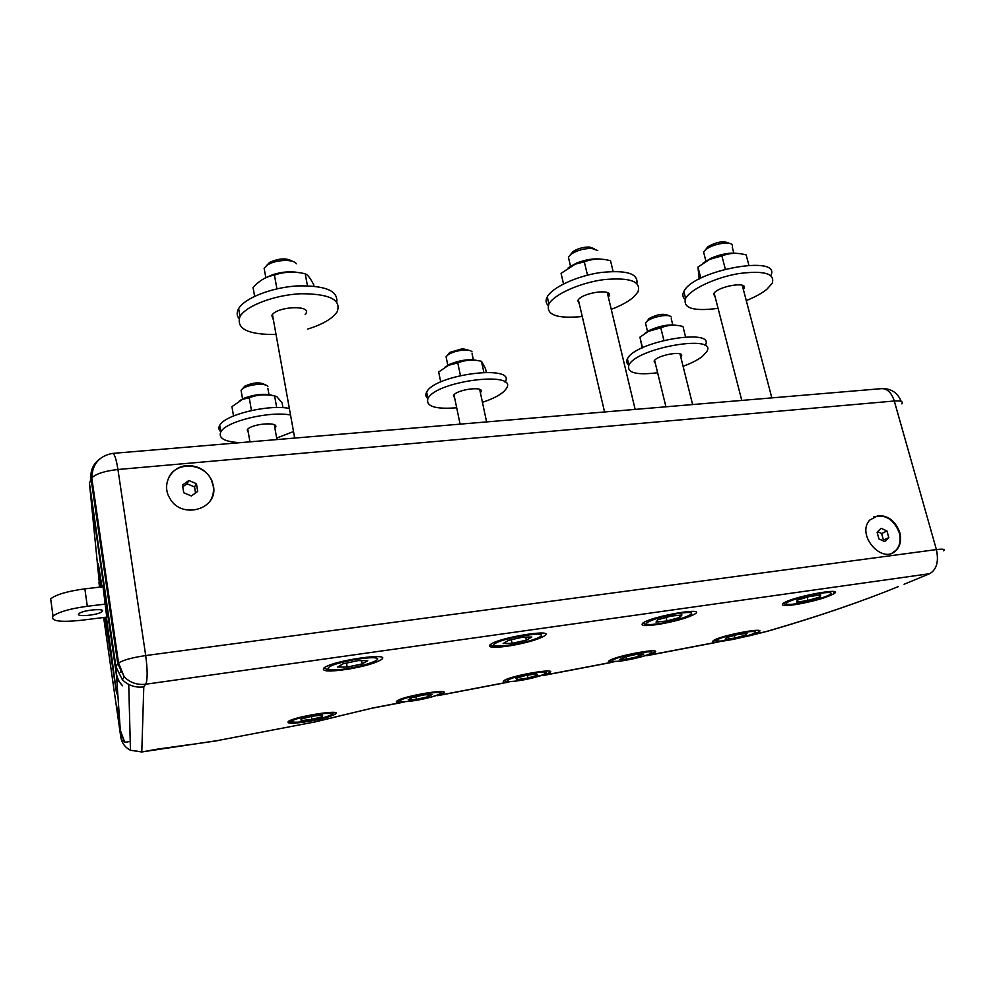 <?xml version="1.0" encoding="UTF-8"?>
<svg xmlns="http://www.w3.org/2000/svg" width="994" height="994" viewBox="0 0 994 994"><rect width="100%" height="100%" fill="white"/><g stroke="black" fill="none" stroke-linecap="round" stroke-linejoin="round"><path stroke-width="1.49" d="M660.004 624.12C676.815 621.026 688.531 617.597 695.154 613.845C706.175 606.7 650.995 616.442 642.807 623.126C639.937 625.996 645.678 626.332 660.004 624.12M119.479 726.403L117.714 713.12L119.665 726.378M168.881 477.306C176.683 460.943 204.466 463.067 211.461 480.288L213.225 486.041C214.033 491.235 213.089 496.056 210.43 500.491M191.345 495.969L183.741 492.751L182.498 485.01L188.86 480.5L196.439 483.705L197.694 491.421L191.345 495.969M186.686 465.677C198.042 465.354 206.367 470.125 211.635 480.003L213.399 485.755C218.668 509.537 180.784 520.222 169.489 497.696C161.438 484.252 171.13 466.534 186.686 465.677M878.149 515.575C888.4 515.513 895.606 521.191 899.794 532.622C901.57 539.717 900.44 545.544 896.426 550.092C882.945 565.636 855.697 535.02 869.725 520.098L878.149 515.575M112.595 453.413L112.72 453.401C114.571 453.985 116.31 459.352 117.938 469.503C104.867 470.957 96.145 473.74 91.759 477.853L91.075 478.971L117.777 663.768L118.534 662.998C123.244 660.041 132.301 657.556 145.708 655.568C147.659 670.465 147.646 680.02 145.683 684.232L929.713 573.687C936.683 569.525 938.92 561.486 936.398 549.583C943.045 548.775 945.456 549.185 943.641 550.825M89.46 483.27L115.888 666.639L117.777 663.768L124.287 676.939C130.239 682.754 137.371 685.177 145.683 684.232L143.558 686.916C135.321 687.86 128.238 685.45 122.337 679.697L115.888 666.639L116.323 672.963L90.454 493.372L89.46 483.27L91.075 478.971C90.181 470.684 93.088 463.999 99.773 458.905M90.305 491.757L90.454 493.372M120.609 672.043L120.423 670.726M123.728 741.599L124.822 742.369L120.311 730.304L116.497 675.485L118.286 680.629L122.597 685.773C119.218 682.505 117.13 678.231 116.323 672.963M116.497 675.485L90.591 494.242M51.179 602.563L50.682 598.848C56.198 594.499 67.592 591.182 84.863 588.858L103.165 586.733M106.917 617.1L80.477 620.368C59.59 622.43 50.433 621.026 53.017 616.143C58.571 611.944 70.002 608.663 87.31 606.278L105.65 604.066M78.948 613.696C74.736 617.398 98.891 615.124 102.096 611.558C106.532 607.868 82.254 610.067 78.973 613.683L78.948 613.696M195.52 492.974L194.551 486.961L187.009 483.78L182.784 486.774M196.439 483.705L194.551 486.961M188.86 480.5L187.009 483.78M503.138 643.491L508.456 640.36L522.919 637.104L531.84 637.017L526.348 640.148L512.109 643.354L503.138 643.491M511.351 639.714L512.109 643.354M525.689 637.079L526.348 640.148M619.871 659.345L625.114 656.885L637.191 654.201L643.864 654.027L638.508 656.512L626.593 659.146L619.871 659.345M626.034 656.674L626.593 659.146M637.974 654.189L638.508 656.512M99.45 584.335L99.798 587.131C98.791 580.744 98.717 580.744 99.549 587.156M539.506 676.082L549.744 672.727C558.181 667.359 509.934 675.734 503.933 680.704C502.529 681.785 503.424 682.331 506.605 682.381L510.481 681.561M510.804 645.678C527.168 642.708 538.425 639.428 544.588 635.837C556.292 628.32 499.15 637.39 490.34 644.522C487.308 647.802 494.13 648.187 510.804 645.678M740.791 637.639L748.383 636.023L758.956 631.911C767.306 626.543 719.234 635.75 713.357 640.658C711.866 641.813 713.009 642.323 716.811 642.186L722.178 641.142M309.221 721.296C322.503 718.848 331.201 716.45 335.326 714.077C343.775 708.784 294.224 716.562 288.248 721.52C286.545 723.868 293.541 723.794 309.221 721.296M348.72 669.086C364.612 666.253 375.409 663.135 381.112 659.743C393.45 651.902 333.462 660.302 324.094 667.844C321.025 671.546 329.225 671.969 348.72 669.086M643.255 656.251L654.648 652.474C663.035 647.106 615.05 655.866 609.111 660.811C607.819 661.793 608.452 662.327 610.987 662.414L614.652 661.619M434.142 696.21L443.312 693.253C451.761 687.923 403.005 695.962 396.991 700.944C395.5 702.112 396.693 702.671 400.607 702.646L404.695 701.814M797.772 604.228C815.043 600.985 827.194 597.431 834.227 593.542C844.565 586.833 790.69 597.195 783.16 603.395C780.538 605.88 785.409 606.154 797.772 604.228M120.311 730.304L116.422 704.336L120.846 736.007M121.218 737.349L121.516 738.157M143.795 686.879L141.794 751.837L130.45 750.259C125.033 747.426 121.802 743.015 120.783 737.026L120.634 734.901M424.04 694.905L432.154 694.471L428.265 696.695L416.374 699.341L408.223 699.788L412.001 697.589L424.04 694.905M427.867 694.707L428.265 696.695M415.877 696.719L416.374 699.341M160.109 748.644L141.744 751.961L217.587 740.567L312.948 722.315L373.384 707.852L400.607 702.646M103.003 586.758L102.966 585.516M106.756 617.125L102.904 585.528M901.831 403.875C903.372 401.514 900.862 400.557 894.289 401.004C891.63 392.878 887.505 388.741 881.877 388.617L881.504 388.642M873.639 516.955C885.194 513.886 893.755 519.179 899.321 532.846C901.098 539.941 899.968 545.756 895.954 550.303L892.165 553.037M884.784 541.593L878.92 538.897L877.093 532.237L881.119 528.299L886.959 530.982L888.798 537.63L884.784 541.593M882.858 540.699L883.442 540.115L881.628 533.517L877.665 531.678M886.959 530.982L881.628 533.517M888.798 537.63L883.442 540.115M725.198 639.366L726.266 637.663L737.262 634.607L747.103 633.29L745.873 635.017L734.976 638.036L725.198 639.366M734.33 635.427L734.976 638.036M745.5 633.501L745.873 635.017M668.987 315.819L668.13 315.371C663.309 313.272 656.922 314.352 648.958 318.602L647.193 321.161M646.013 325.249L645.479 323.05L647.442 320.975C653.17 316.415 669.372 313.694 671.174 316.974M527.404 675.212L528 678.02L517.042 679.647L515.799 678.393L525.664 675.473L536.723 673.845L537.816 675.137L528 678.02M516.731 678.119L517.042 679.647M469.715 350.509L462.57 348.658L449.661 352.46L447.847 354.92M446.53 359.07L446.058 356.796L448.046 354.783C452.22 352.137 457.551 350.571 464.049 350.074C468.323 349.913 470.982 350.509 472.038 351.864M808.023 600.5L796.629 602.14L797.138 600.202L809.228 596.562L820.733 594.921L820.025 596.909L808.023 600.5L807.165 597.183M819.553 595.095L820.025 596.909M729.161 243.319L728.714 243.108C723.57 240.672 716.624 241.865 707.902 246.674L705.405 249.929M704.361 255.085L703.59 252.091L706.349 249.183C713.12 243.915 729.82 241.057 732.131 244.76L732.566 245.94M666.129 617.448L666.949 620.952L656.028 622.107L657.916 619.709L670.95 616.118L681.946 614.975L679.846 617.411L666.949 620.952M679.846 617.411L679.324 615.249M594.35 248.761L589.529 247.034C583.453 246.972 577.961 248.463 573.053 251.507L570.308 254.837M569.177 260.49L568.382 257.086L571.438 253.967C577.526 250.202 584.335 248.363 591.865 248.438L597.779 250.55M301.157 720.625L301.008 719.097L311.768 716.289L322.578 715.034L322.565 716.599L311.905 719.37L301.157 720.625M311.383 716.388L311.905 719.37M322.292 715.071L322.565 716.599M265.497 385.026L264.864 384.616C259.931 381.895 253.246 382.404 244.81 386.157L243.008 388.468C249.034 384.144 266.23 382.827 267.858 386.517M241.455 392.593L241.07 390.369L244.81 386.157M343.054 663.806L358.225 660.6L367.73 660.687L362.127 663.93L347.204 667.073L337.625 667.049L343.054 663.806M346.471 663.085L347.204 667.073M361.518 660.637L362.127 663.93M292.472 261.323C286.719 257.794 279.103 258.167 269.585 262.453L266.454 265.696M264.839 272.281L264.118 268.218L267.697 264.851C275.773 259.546 293.851 258.912 296.299 263.795M683.077 366.277C691.464 363.208 697.937 359.89 702.485 356.337L706.659 351.777C718.761 333.686 636.558 347.676 628.904 365.121C626.63 372.812 636.197 375.359 657.606 372.75M655.381 363.605L654.089 361.095C656.835 354.982 685.438 350.087 681.3 356.424L680.803 357.119M705.094 345.564C717.121 327.299 635.004 341.228 627.4 358.859C626.071 361.406 626.555 363.469 628.891 365.059M663.88 340.321L660.799 327.834C667.62 324.939 675.013 324.479 682.953 326.454L685.549 336.842M660.799 327.834L648.473 331.375L639.937 337.165L642.199 347.912M639.937 337.165L642.509 347.763M644.609 333.487L649.852 330.157C660.314 325.659 669.335 324.081 676.939 325.448M482.425 402.309C492.726 398.929 500.057 395.165 504.405 391.002L506.381 388.492C518.955 370.464 436.155 380.789 427.954 398.519C425.544 406.36 435.123 409.453 456.693 407.776M454.693 398.196L453.475 395.562C456.358 389.362 485.196 385.709 480.91 392.046L480.437 389.834M505.014 382.168C517.452 363.99 434.788 374.216 426.65 392.121C425.27 394.655 425.705 396.792 427.942 398.532M483.829 372.265L481.481 361.294L485.544 368.724L486.29 372.241M481.481 361.294C473.094 359.356 465.204 359.89 457.774 362.909L448.592 365.27L438.665 372.004L440.727 381.994M457.774 362.909L460.421 375.496M444.666 367.358L450.033 364.127C460.707 359.952 469.876 358.772 477.53 360.598M290.534 415.007C269.362 410.808 225.551 421.518 220.792 431.955C218.158 438.217 224.569 441.796 240.014 442.678M276.655 438.056L293.516 431.558M248.351 432.626L247.208 429.955C250.177 423.767 279.873 421.22 275.462 427.482L274.916 428.19M289.353 408.435C268.181 404.136 224.433 414.858 219.699 425.407C218.345 427.805 218.692 429.905 220.755 431.719M276.692 407.565L274.617 395.923L276.804 396.606L282.085 402.893L282.955 407.714M274.617 395.923C265.771 394.009 257.309 394.618 249.245 397.786L242.623 399.29L231.937 406.658L233.515 415.952M249.245 397.786L251.445 410.497M239.455 400.768L244.362 398.085C255.818 394.084 265.51 393.289 273.425 395.699M307.817 329.039C322.516 324.429 332.207 318.801 336.904 312.128L337.202 311.644C341.563 299.803 329.561 293.826 301.194 293.727C274.99 294.796 246.127 305.68 240.001 316.49C235.864 328.766 247.879 334.767 276.046 334.493M305.792 313.781L305.146 314.651M273.449 320.068L271.797 315.458C276.407 306.314 312.128 304.636 305.804 313.756M336.705 301.878C338.122 290.646 324.914 285.328 297.082 285.924C271.511 287.502 244.549 298.138 238.635 308.649C236.56 312.302 236.696 315.595 239.032 318.527M307.444 285.713L305.208 273.797L306.376 274.406C308.314 275.574 310.749 278.991 313.682 284.669L313.967 286.135M305.208 273.797C294.472 271.2 284.222 271.648 274.443 275.114L271.089 275.847C264.926 277.326 258.9 281.203 253.035 287.452L254.613 296.311M274.443 275.114L276.928 288.832M264.938 278.158L272.965 274.58C282.42 271.722 291.006 271.076 298.747 272.642M611.26 309.333C621.498 305.469 629.202 301.145 634.358 296.361L637.924 291.95C641.465 281.401 630.134 277.289 603.954 279.612C579.9 282.756 554.105 294.386 548.912 304.04C545.482 314.775 556.603 318.937 582.26 316.514M579.427 304.375L577.775 300.586C581.639 292.422 614.379 288.012 608.924 296.349L608.129 293.019M636.868 283.389C638.297 273.412 626.121 269.809 600.339 272.567C576.768 276.009 552.316 287.378 547.272 296.858C545.433 300.263 545.756 303.145 548.216 305.506M587.479 275.164L584.323 261.82C592.262 258.763 600.624 258.303 609.409 260.44L610.515 260.689L613.099 271.424M584.323 261.82L575.24 264.168L561.063 273.35L563.511 283.924M568.245 267.759L576.421 263.124C585.963 259.434 594.487 258.154 601.979 259.272M746.283 300.561C754.931 297.119 761.764 293.379 766.796 289.329L772.214 283.302C775.283 273.499 764.026 270.269 738.443 273.623C715.021 277.624 690.333 289.378 685.611 298.399C682.592 308.239 693.414 311.557 718.066 308.351M715.22 297.268L713.605 293.926C717.072 286.322 748.942 280.793 743.91 288.645L743.363 289.453M770.835 275.512C782.141 253.955 693.029 270.269 683.872 291.515C682.195 294.721 682.605 297.343 685.139 299.38M725.309 269.063L721.88 255.905C728.764 253.197 735.871 252.638 743.177 254.215L746.146 254.874L748.88 265.174M721.88 255.905L709.766 259.335L697.974 267.088L699.192 279.016M697.974 267.088L700.807 278.183M703.031 263.149L710.896 258.266C720.824 254.066 729.584 252.451 737.2 253.433M904.08 584.248L929.713 573.687M858.182 602.004C830.599 611.906 801.176 621.424 769.928 630.556L768.114 631.016C817.627 616.615 861.053 601.805 898.377 586.597M539.779 634.383L542.289 633.091M828.897 592.573L831.295 591.43M103.662 617.51L120.783 737.026M894.289 401.004L936.398 549.583L145.708 655.568L117.938 469.503L894.289 401.004M87.31 606.278L84.863 588.858M495.211 643.441C506.12 636.868 551.67 630.42 539.469 637.104C528.274 643.528 484.389 649.89 495.211 643.441M614.006 659.407C624.828 654.226 661.246 648.722 649.529 654.002C638.583 659.084 603.234 664.514 614.006 659.407M119.839 729.298L118.472 717.544L119.839 729.298M120.547 731.646C122.573 744.854 121.927 740.07 124.039 741.561L123.902 739.971M99.574 585.578L90.864 497.422M160.084 748.768L190.786 744.469M312.948 722.315L217.587 740.567M373.384 707.852L337.96 716.326M544.004 675.224L610.987 662.414M438.59 695.378L506.605 682.381M647.827 655.381L716.811 642.186M748.383 636.023L768.114 631.016M400.992 700.099C408.671 695.477 447.872 689.463 439.174 694.21C431.234 698.77 393.289 704.671 400.992 700.099M106.42 617.162L116.646 693.775L105.041 617.336M100.903 587.007C96.878 556.031 97.238 555.981 101.984 586.87M744.245 636.707C721.905 642.932 704.845 642.348 727.782 635.961C751.017 629.5 767.206 630.432 744.245 636.707M535.17 672.752C558.305 669.36 541.134 677.411 518.694 680.679C495.683 684.158 511.786 676.181 535.17 672.752M830.972 593.555C829.418 597.68 785.322 607.52 786.341 603.52C786.826 599.556 832.947 589.231 830.972 593.555M683.325 612.801C706.2 610.465 677.125 621.884 654.897 624.182C631.675 626.767 660.053 615.199 683.325 612.801M322.019 718.115C300.25 723.831 278.904 723.458 301.406 717.556C324.143 711.617 344.458 712.35 322.019 718.115M333.288 669.906C326.541 669.583 326.367 667.993 332.791 665.148C342.88 661.37 362.276 657.742 372.377 657.717C391.872 657.966 352.808 670.018 333.288 669.906M901.185 401.39C897.657 392.729 891.22 388.468 881.877 388.617L112.72 453.401C99.375 455.811 92.38 463.962 91.759 477.853L118.534 662.998L124.287 676.939L122.337 679.697M118.286 680.629L118.087 679.275M53.017 616.143L50.682 598.848M102.096 611.558L101.91 610.204M491.061 644.05C489.272 645.789 493.707 646.411 504.38 645.926C522.608 643.441 530.051 640.832 536.176 638.62M609.993 660.277C608.502 661.358 611.857 661.656 620.07 661.184C631.849 659.382 641.155 657.196 648.001 654.636M124.051 741.561L124.735 741.437M549.744 672.727L549.421 671.236M758.956 631.911L758.596 630.482M335.326 714.077L335.065 712.623M654.648 652.474L654.313 651.02M443.312 693.253L443.013 691.774M189.407 744.792L217.698 740.654M312.986 722.414L338.581 716.264M373.359 707.964L401.601 702.572M437.484 695.701L507.499 682.319M542.823 675.56L611.782 662.377M646.572 655.729L718.003 642.074M768.461 630.991L746.544 636.508M128.735 684.431L130.45 750.259L141.744 751.961M397.923 700.372C395.774 701.453 403.676 703.553 426.612 698.26C444.007 693.576 439.062 693.787 441.659 691.588M124.834 742.369L130.214 741.437M714.226 640.124L717.718 641.391C719.619 641.751 732.243 640.037 744.469 636.657L751.824 634.296M648.958 318.602L647.442 320.975M672.776 324.876L671.236 318.701M647.516 331.412L645.479 323.05M504.828 680.157C505.114 680.641 505.051 682.99 522.285 680.107C540.661 676.591 546.439 673.634 546.476 673.1M449.661 352.46L448.046 354.783M473.368 359.791L472.051 353.64M447.822 365.22L446.058 356.796M783.918 602.898C783.272 603.967 785.745 604.476 791.336 604.439C799.611 603.867 817.503 599.817 824.945 596.822M707.902 246.674L706.349 249.183M733.808 253.085L732.255 247.171M705.877 260.987L703.59 252.091M643.528 622.654C642.807 623.81 645.33 624.431 651.095 624.543C660.264 624.07 678.927 619.958 686.158 616.939M573.053 251.507L571.438 253.967M570.506 266.156L568.382 257.086M289.229 720.936C288.459 721.619 290.36 722.141 294.932 722.476C302.623 722.141 311.743 720.662 322.317 718.053L330.493 715.332M331.462 714.823L333.698 712.412M268.964 394.556L267.846 388.269M244.362 398.085L242.623 399.29L241.07 390.369M324.852 667.347C324.404 668.788 327.001 669.67 332.655 670.006C344.483 670.316 370.364 664.154 373.446 662.079M269.585 262.453L267.697 264.851M265.833 277.736L264.118 268.218M692.607 404.558L679.995 353.914M665.93 406.807L654.599 360.4M628.904 365.121L627.4 358.859M681.3 356.424L680.766 354.286M649.852 330.157L648.473 331.375M486.6 421.903L479.68 389.399M460.098 424.14L453.997 394.854M427.954 398.519L426.65 392.121M450.033 364.127L448.592 365.27M276.928 439.572L274.307 424.811M249.941 441.845L247.767 429.234M220.792 431.955L219.699 425.407M275.462 427.482L275.077 425.295M294.684 438.068L272.455 314.564M240.001 316.49L238.635 308.649M272.965 274.58L271.089 275.847M635.154 409.391L607.247 292.559M604.563 411.976L578.346 299.766M548.912 304.04L547.272 296.858M576.421 263.124L575.24 264.168M771.841 397.886L742.269 285.315M741.772 400.408L714.152 293.143M685.611 298.399L683.872 291.515M743.91 288.645L743.139 285.725M710.896 258.266L709.766 259.335M834.227 593.542L833.705 591.567"/></g></svg>
